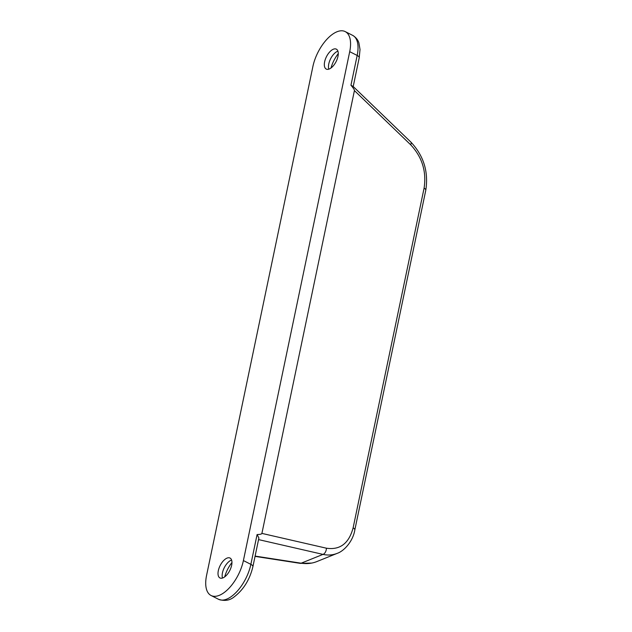 <?xml version="1.0" encoding="UTF-8"?>
<svg xmlns="http://www.w3.org/2000/svg" width="632" height="632" viewBox="0 0 632 632"><rect width="100%" height="100%" fill="white"/><g stroke="black" fill="none" stroke-linecap="round" stroke-linejoin="round"><path stroke-width="0.95" d="M231.96 562.519A20.73 10.049 -63.2 0 0 224.7 576.866M222.504 578.043A11.163 5.412 116.8 0 1 222.259 577.032A11.163 5.412 116.8 0 1 230.648 560.45A11.163 5.412 116.8 0 1 231.201 560.205A11.163 5.412 116.8 0 1 231.612 560.055M227.054 558.103A11.163 5.412 116.8 0 1 230.024 558.04A11.163 5.412 116.8 0 1 229.811 570.443A11.163 5.412 116.8 0 1 219.944 577.956A11.163 5.412 116.8 0 1 219.043 568.129A11.163 5.412 116.8 0 1 227.054 558.103M338.278 53.625A20.73 10.049 -63.2 0 0 331.018 67.972M328.822 69.149A11.163 5.412 116.8 0 1 328.577 68.138A11.163 5.412 116.8 0 1 336.959 51.563A11.163 5.412 116.8 0 1 337.512 51.311A11.163 5.412 116.8 0 1 337.923 51.16M333.364 49.209A11.163 5.412 116.8 0 1 336.335 49.146A11.163 5.412 116.8 0 1 336.129 61.549A11.163 5.412 116.8 0 1 326.254 69.07A11.163 5.412 116.8 0 1 325.362 59.234A11.163 5.412 116.8 0 1 333.364 49.209M345.214 31.6A30.826 14.947 -63.2 0 0 312.887 66.542L206.569 575.428A30.826 14.947 -63.2 0 0 211.064 595.502A30.826 14.947 -63.2 0 0 243.399 560.568L349.709 51.674A30.826 14.947 -63.2 0 0 345.214 31.6L352.68 35.376C357.823 38.481 358.668 42.368 358.881 42.858L360.019 49.494L359.205 57.82L353.209 86.529L350.95 85.249C353.391 88.101 354.544 89.878 354.418 90.589L410.674 144.775C422.16 157.091 426.632 171.533 424.096 188.107L353.13 527.815C348.943 543.441 340.032 550.235 326.396 548.197L261.909 533.4C261.743 534.087 260.131 534.475 257.09 534.546L258.891 537.966L252.887 566.714A5.317 2.252 -168.2 0 0 250.865 564.344A30.826 14.947 116.8 0 1 218.53 599.286C224.526 601.316 229.756 600.511 234.211 596.861C243.525 589.703 249.758 579.655 252.887 566.714M410.674 144.775A5.317 2.244 -46.1 0 0 410.839 142.042L353.177 86.505M326.396 548.197A5.317 3.405 102.9 0 1 322.992 554.39C327.984 555.481 332.701 555.141 337.156 553.371C344.148 551.072 353.083 541.111 354.813 529.987M261.909 533.4L354.418 90.589M255.052 556.381L300.224 563.357A5.317 2.718 -81.2 0 0 301.164 563.199L255.107 556.089M316.956 561.532L316.877 561.564C311.963 563.515 306.725 564.06 301.164 563.199L322.992 554.39L258.551 539.602M257.09 534.546L250.865 564.344L243.399 560.568M359.205 57.82A5.317 2.252 -168.2 0 0 357.175 55.45L350.95 85.249M352.68 35.376A30.826 14.947 116.8 0 1 357.175 55.45L349.709 51.674M424.096 188.107A5.317 2.252 11.8 0 1 425.778 190.287C428.662 171.77 423.677 155.685 410.839 142.042M353.13 527.815A5.317 2.252 11.8 0 1 354.813 529.995L425.778 190.287M311.781 563.065L300.303 563.373M316.877 561.564L337.156 553.371M211.064 595.502L218.53 599.286"/></g></svg>
